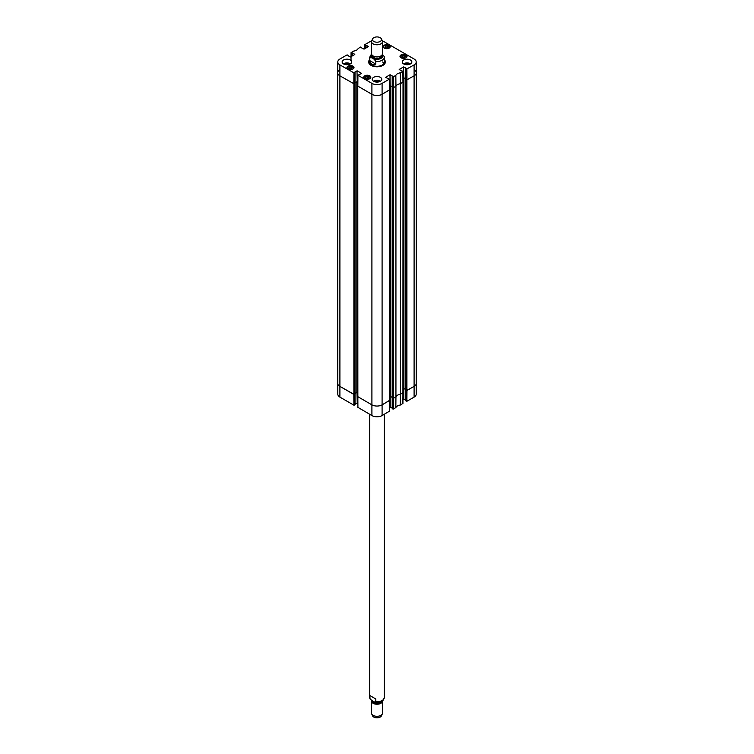 <?xml version="1.0" encoding="UTF-8"?>
<svg xmlns="http://www.w3.org/2000/svg" width="754" height="754" viewBox="0 0 754 754"><rect width="100%" height="100%" fill="white"/><g stroke="black" fill="none" stroke-linecap="round" stroke-linejoin="round"><path stroke-width="1.13" d="M337.679 72.789L337.801 394.201A7.201 4.156 0 0 0 339.903 397.113L353.909 405.19L353.824 394.417L339.828 386.331A7.314 4.222 180 0 1 337.679 383.371A7.314 4.222 0 0 0 339.828 386.331L354.21 394.455L354.21 83.892L339.828 75.777A7.314 4.222 180 0 1 337.679 72.789A7.314 4.222 180 0 1 339.828 69.802M354.21 83.892L354.983 83.326M355.011 82.949L356.859 81.875L357.811 82.233M357.782 85.937L357.698 396.595L371.826 404.813A7.314 4.222 0 0 0 382.174 404.813L389.441 400.421M389.441 89.867L382.174 94.25A7.314 4.222 180 0 1 371.826 94.25L357.698 86.041M389.403 86.154L390.355 85.796L392.203 86.87M392.231 87.247L393.004 87.813L393.004 398.376L395.935 396.868L395.935 86.305L393.004 87.813M393.126 87.775L392.259 87.266L392.259 76.446L393.051 76.899L393.126 87.775L395.944 86.276A5.947 3.431 180 0 1 400.412 83.722L400.412 394.276L403.022 392.589M403.013 82.016L400.412 83.722M402.985 78.312L403.927 77.954L405.784 79.029M405.803 79.415L406.576 79.971L406.576 390.534L414.172 386.331A7.314 4.222 0 0 0 416.321 383.343A7.314 4.222 180 0 1 414.172 386.331L406.962 390.497L406.887 401.269L414.097 397.113A7.201 4.156 0 0 0 416.199 394.201L416.321 72.789A7.314 4.222 180 0 1 414.172 75.777L406.576 79.971M414.172 69.802A7.314 4.222 180 0 1 416.321 72.789M357.698 392.73L356.859 392.438L355.03 393.494M354.983 393.89L354.21 394.455M406.576 390.534L405.803 389.969M405.765 389.573L403.927 388.517L403.088 388.819M400.412 394.276A5.947 3.431 0 0 0 395.935 396.868M393.004 398.376L392.221 397.81M392.184 397.415L390.355 396.359L389.516 396.651M375.812 64.118C372.523 65.174 370.516 64.015 369.78 60.631L369.78 57.945C371.788 57.229 373.805 58.388 375.812 61.423L375.812 64.118L369.78 60.631M375.812 61.423A7.314 4.222 180 0 0 384.314 57.257A7.314 4.222 180 0 0 384.22 56.578L382.382 54.297M380.233 37.7A4.571 2.639 180 0 1 381.42 38.888A4.571 2.639 180 0 1 377 42.205A4.571 2.639 180 0 1 372.58 38.888A4.571 2.639 180 0 1 375.812 37.021A4.571 2.639 180 0 1 380.233 37.7M381.42 38.888L382.297 40.801A5.485 3.167 180 0 1 382.485 41.621A5.485 3.167 180 0 1 377 44.788A5.485 3.167 180 0 1 371.515 41.621A5.485 3.167 180 0 1 371.703 40.801L372.58 38.888M382.485 41.621L382.485 53.694A5.485 3.167 180 0 1 377 56.861A5.485 3.167 180 0 1 371.515 53.694L371.515 41.621M369.78 695.49L375.812 698.967L375.812 701.654L374.964 702.191L372.796 701.173L370.073 699.015L369.78 695.49L375.812 698.967M371.618 700.457A5.485 3.167 0 0 0 371.515 701.06L371.515 713.133A5.485 3.167 0 0 0 371.703 713.944L372.58 715.866A4.571 2.639 0 0 0 377 717.827A4.571 2.639 0 0 0 381.42 715.866L382.297 713.944A5.485 3.167 0 0 0 382.485 713.133L382.485 701.06A5.485 3.167 0 0 0 382.466 700.786M371.703 713.944A5.485 3.167 0 0 0 377 716.3A5.485 3.167 0 0 0 382.297 713.944M371.515 701.06A5.485 3.167 0 0 0 377 704.227A5.485 3.167 0 0 0 382.485 701.06M352.175 55.994L352.175 53.157L351.128 52.695L351.091 56.616L351.072 52.62L353.692 51.084A6.06 3.497 0 0 0 358.159 48.51L360.695 47.021L361.741 47.964M352.175 53.157L352.335 55.9M352.589 55.749L352.335 53.063M352.589 53.063L354.795 54.326M354.795 54.476L350.459 56.984L347.999 55.711M354.163 72.987L354.955 72.525L354.955 83.355L354.078 83.854L354.163 72.987L339.903 64.901A7.201 4.156 180 0 1 337.801 61.941A7.201 4.156 180 0 1 339.903 59.019L347.113 54.863L348.169 55.466M354.795 72.13L356.991 70.867L357.245 81.686L356.991 70.867M357.245 70.867L361.581 73.364M361.581 73.515L357.858 75.221L357.773 86.097L371.826 94.25A7.314 4.222 0 0 0 382.174 94.25L389.432 90.009L389.3 79.217L382.089 83.374A7.201 4.156 180 0 1 371.911 83.374L357.858 75.221M385.633 77.436L389.356 79.142L389.384 90.084M385.633 77.285L389.959 74.787L390.223 85.607L389.959 74.787M390.223 74.787L392.419 76.05M399.205 69.594L402.928 71.3L400.308 72.836A6.06 3.497 0 0 0 395.841 75.419L393.051 76.899M399.205 69.443L403.541 66.946L403.795 77.766L403.541 66.946M403.795 66.946L406.001 68.218M406.001 68.36L406.623 69.066L406.708 79.933L414.172 75.777A7.314 4.222 0 0 0 416.321 72.761L416.199 61.941A7.201 4.156 180 0 1 414.097 64.901L406.623 69.066M382.221 40.622L414.097 59.019A7.201 4.156 180 0 1 416.199 61.941M365.747 48.152L365.747 45.315L364.7 44.854L364.672 48.774L364.7 44.712L371.779 40.622M365.747 45.315L365.916 48.058M366.171 47.907L365.916 45.221M366.171 45.221L368.367 46.494M368.367 46.644L364.041 49.142L361.581 47.87M401.015 57.804A3.516 2.036 180 0 1 399.988 56.361A3.516 2.036 180 0 1 403.503 54.335A3.516 2.036 180 0 1 407.028 56.361A3.516 2.036 180 0 1 404.851 58.237A3.516 2.036 180 0 1 401.015 57.804M364.813 78.699A3.516 2.036 180 0 1 363.786 77.266A3.516 2.036 180 0 1 367.302 75.23A3.516 2.036 180 0 1 370.827 77.266A3.516 2.036 180 0 1 368.649 79.142A3.516 2.036 180 0 1 364.813 78.699M347.999 69A3.516 2.036 180 0 1 346.972 67.558A3.516 2.036 180 0 1 350.497 65.532A3.516 2.036 180 0 1 354.012 67.558A3.516 2.036 180 0 1 351.835 69.443A3.516 2.036 180 0 1 347.999 69M384.21 48.096A3.516 2.036 180 0 1 383.173 46.663A3.516 2.036 180 0 1 386.698 44.627A3.516 2.036 180 0 1 390.214 46.663A3.516 2.036 180 0 1 388.046 48.539A3.516 2.036 180 0 1 384.21 48.096M403.673 63.92A4.797 2.771 180 0 1 402.259 61.96A4.797 2.771 180 0 1 407.066 59.189A4.797 2.771 180 0 1 411.863 61.96A4.797 2.771 180 0 1 408.904 64.524A4.797 2.771 180 0 1 403.673 63.92M373.607 81.281A4.797 2.771 180 0 1 372.203 79.321A4.797 2.771 180 0 1 377 76.55A4.797 2.771 180 0 1 381.797 79.321A4.797 2.771 180 0 1 378.838 81.875A4.797 2.771 180 0 1 373.607 81.281M343.541 63.92A4.797 2.771 180 0 1 342.137 61.96A4.797 2.771 180 0 1 346.934 59.189A4.797 2.771 180 0 1 351.741 61.96A4.797 2.771 180 0 1 348.772 64.524A4.797 2.771 180 0 1 343.541 63.92M369.686 59.623A8.369 4.826 0 0 0 371.081 65.381A8.369 4.826 0 0 0 382.919 65.381A8.369 4.826 0 0 0 384.314 59.623M405.765 64.627A3.035 1.753 180 0 1 408.357 64.627M345.643 64.627A3.035 1.753 180 0 1 348.235 64.627M375.699 81.988A3.035 1.753 180 0 1 378.301 81.988M350.959 66.833L352.269 67.587L351.798 68.614L350.007 68.897L348.706 68.143L349.168 67.106L350.959 66.833L350.959 68.746M349.168 67.106L349.168 68.407M402.212 55.909L403.984 55.636L405.303 56.39L404.813 57.417L403.041 57.7L401.722 56.936L402.212 55.909L402.212 57.219M403.984 55.636L403.984 57.549M367.782 76.54L369.083 77.294L368.602 78.331L366.821 78.595L365.511 77.841L366.001 76.814L367.782 76.54L367.782 78.454M366.001 76.814L366.001 78.124M387.141 45.928L388.47 46.663L388.027 47.7L386.255 47.992L384.917 47.257L385.369 46.22L387.141 45.928L387.141 47.851M385.369 46.22L385.369 47.502M369.526 61.178A8.096 4.675 0 0 0 368.932 62.582M385.068 62.582A8.096 4.675 0 0 0 384.474 61.178M369.686 60.82A7.634 4.411 0 0 0 369.479 61.31A7.634 4.411 0 0 0 377 66.493A7.634 4.411 0 0 0 384.521 61.31A7.634 4.411 0 0 0 384.314 60.82M369.799 61.328A7.314 4.222 0 0 0 377 66.295A7.314 4.222 0 0 0 384.201 61.328M383.946 63.402A7.314 4.222 0 0 0 382.57 61.988M406.708 79.933L405.831 79.434L405.831 68.605M405.784 78.916L403.795 77.766M403.541 77.766L402.985 78.096M402.956 82.252L402.881 71.376L402.956 82.252L400.449 83.694L400.393 72.808M395.841 75.419L395.944 86.276A5.947 3.431 180 0 1 400.365 83.722L400.449 83.694M392.203 86.757L390.223 85.607M389.959 85.607L389.403 85.928M357.83 86.173L357.914 75.296L357.773 86.097M357.811 82.016L357.245 81.686M356.991 81.686L355.011 82.836M337.801 61.941L337.679 72.761A7.314 4.222 0 0 0 339.828 75.777L354.078 83.854M409.761 64.25A3.676 2.121 0 0 0 409.667 64.194A3.676 2.121 0 0 0 404.361 64.25M410.61 63.826A4.797 2.771 0 0 0 403.513 63.826M349.639 64.25A3.676 2.121 0 0 0 349.536 64.194A3.676 2.121 0 0 0 344.239 64.25M350.487 63.826A4.797 2.771 0 0 0 343.39 63.826M379.705 81.611A3.676 2.121 0 0 0 379.601 81.555A3.676 2.121 0 0 0 374.295 81.611M380.544 81.187A4.797 2.771 0 0 0 373.456 81.187M384.314 60.188A8.096 4.675 180 0 1 385.096 62.186A8.096 4.675 180 0 1 382.815 65.438M371.185 65.438A8.096 4.675 180 0 1 368.904 62.186A8.096 4.675 180 0 1 369.686 60.188M393.126 398.404L393.051 409.111L395.841 407.631A6.06 3.497 180 0 1 400.308 405.049L402.881 403.437M393.051 409.111L392.259 408.659L392.259 397.942M392.203 408.14L390.223 406.99L390.223 396.321M389.959 396.397L390.223 406.99M389.959 406.99L389.384 407.33M357.914 407.358L371.911 415.586A7.201 4.156 0 0 0 382.089 415.586L389.3 411.279M357.83 403.409L357.245 403.079L357.245 392.476M356.991 392.4L357.245 403.079M356.991 403.079L355.011 404.219M354.955 394.022L354.955 404.587M354.955 404.738L354.163 405.19L354.078 394.493M406.708 390.572L406.887 401.269M406.623 401.269L405.831 400.817L405.831 390.101M405.784 400.299L403.795 399.158L403.795 388.48M403.541 388.555L403.795 399.158M403.541 399.158L402.956 399.488M403.013 392.74L400.449 394.257L400.393 405.021M389.432 400.572L382.174 404.813A7.314 4.222 180 0 1 371.826 404.813L357.773 396.651M395.793 407.678L395.897 396.887L393.39 398.338L393.305 409.111M400.308 405.049L400.365 394.285A5.947 3.431 0 0 0 395.944 396.84L395.841 407.631M353.89 83.892L353.89 394.455M339.903 397.113L339.903 64.901M357.858 407.433L357.764 86.135M371.911 415.586L371.911 83.374M356.859 81.875L356.859 392.438M357.189 81.875L357.189 392.438M354.983 83.44L354.983 394.003M403.022 82.214L402.928 403.513M406.906 390.534L406.906 79.971M405.803 79.528L405.803 390.082M393.324 398.376L393.324 87.813M389.441 90.046L389.356 411.354M382.089 415.586L382.089 83.374M390.025 85.796L390.025 396.359M390.355 85.796L390.355 396.359M392.221 87.36L392.203 408.583M403.607 77.954L403.607 388.517M403.927 77.954L403.927 388.517M414.097 397.113L414.097 64.901M369.78 57.945A7.314 4.222 180 0 1 369.686 57.257L369.686 62.073M382.25 54.618A5.759 3.327 180 0 1 377 59.312A5.759 3.327 180 0 1 371.75 54.618M379.422 56.531A4.571 2.639 180 0 1 374.578 56.531M381.571 55.447L381.571 55.692A4.571 2.639 180 0 1 377 58.331A4.571 2.639 180 0 1 372.429 55.692L372.429 55.447M381.769 55.259A4.939 2.846 180 0 1 377 58.84A4.939 2.846 180 0 1 372.231 55.259M375.812 701.654A7.314 4.222 0 0 0 384.314 697.488L384.314 414.304M369.837 698.506L369.686 697.488A7.314 4.222 0 0 0 369.78 698.176M372.25 700.862A4.75 2.743 0 0 0 376.614 703.444A4.75 2.743 0 0 0 381.647 701.305M372.533 701.022A4.571 2.639 0 0 0 376.538 703.077A4.571 2.639 0 0 0 381.166 701.531M347.632 68.746A3.242 1.876 180 0 1 350.497 65.984A3.242 1.876 180 0 1 353.353 68.746M348.131 66.569A3.431 1.979 0 0 0 347.066 68.011C346.435 67.021 347.82 66.352 351.241 66.003L353.918 68.02A3.431 1.979 0 0 0 353.918 68.011A3.431 1.979 0 0 0 352.853 66.569M400.647 57.549A3.242 1.876 180 0 1 401.571 55.155A3.242 1.876 180 0 1 405.803 55.334A3.242 1.876 180 0 1 406.368 57.549M401.147 55.372A3.431 1.979 0 0 0 400.082 56.814C400.939 54.806 402.872 54.316 405.897 55.325L406.934 56.823A3.431 1.979 0 0 0 406.934 56.814A3.431 1.979 0 0 0 405.935 55.41A3.431 1.979 0 0 0 405.869 55.372M364.446 78.454A3.242 1.876 180 0 1 366.934 75.702A3.242 1.876 180 0 1 370.431 78.058A3.242 1.876 180 0 1 370.157 78.454M364.945 76.277A3.431 1.979 0 0 0 363.871 77.719C363.239 76.72 364.634 76.05 368.056 75.711L370.732 77.728A3.431 1.979 0 0 0 370.732 77.719A3.431 1.979 0 0 0 369.658 76.277M383.843 47.841A3.242 1.876 180 0 1 386.293 45.099A3.242 1.876 180 0 1 389.846 47.408A3.242 1.876 180 0 1 389.554 47.841M384.342 45.674A3.431 1.979 0 0 0 383.268 47.106C382.636 46.117 384.031 45.447 387.452 45.099L390.129 47.116A3.431 1.979 0 0 0 390.129 47.106A3.431 1.979 0 0 0 389.055 45.674M369.488 61.3A8.049 4.647 0 0 0 368.96 62.714M385.04 62.714A8.049 4.647 0 0 0 384.512 61.3M369.479 61.31L369.253 62.054A7.87 4.543 0 0 0 369.187 63.393M384.813 63.393A7.87 4.543 0 0 0 384.747 62.054L384.521 61.31M400.308 72.836L400.365 83.722M395.793 75.466L395.897 86.324M393.39 87.775L393.305 76.899M365.492 45.315L365.492 48.303M351.911 53.157L351.911 56.135M353.909 72.987L353.824 83.854M406.962 79.933L406.887 69.066M402.956 392.806L402.872 403.588M389.384 400.647L389.3 411.43M357.914 407.509L357.83 396.727M355.03 83.392L355.03 393.946M403.088 392.683L403.088 82.12M389.516 400.515L389.516 89.962M392.184 397.867L392.184 87.304M405.765 79.472L405.765 390.025M384.163 56.248L384.314 62.073M371.534 53.968L369.686 57.257M369.686 697.488L369.686 414.304M374.964 702.191C378.649 702.662 381.411 701.955 383.249 700.08L384.314 697.488M351.015 60.499L351.072 52.62M355.011 83.279L355.011 72.45M389.432 90.009L389.356 79.142M392.203 87.191L392.203 76.371M405.784 79.359L405.784 68.529M403.013 82.177L402.928 71.3M405.784 390.072L405.784 400.742M355.011 393.984L355.011 404.662"/></g></svg>

